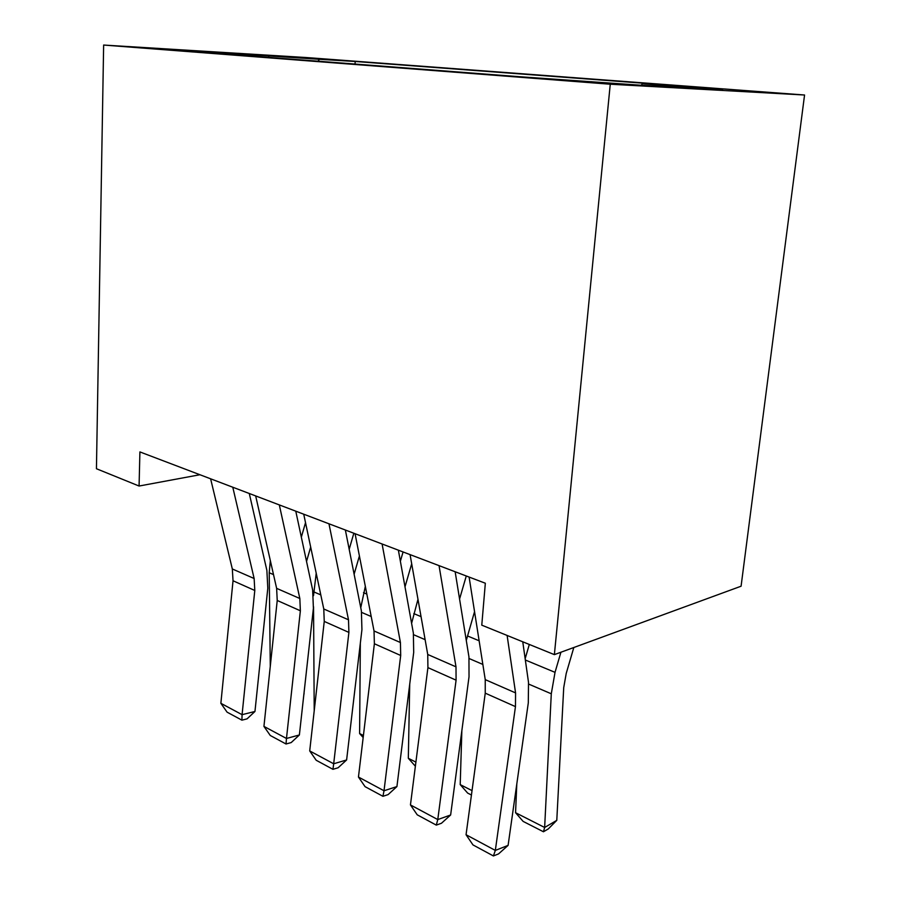 <?xml version="1.0" encoding="UTF-8"?>
<svg xmlns="http://www.w3.org/2000/svg" width="901" height="901" viewBox="0 0 901 901"><rect width="100%" height="100%" fill="white"/><g stroke="black" fill="none" stroke-linecap="round" stroke-linejoin="round"><path stroke-width="1.35" d="M153.834 48.688L196.407 51.391L153.834 48.688M804.559 95.01L306.205 57.529L103.638 45.05L610.259 84.221L804.559 95.01L741.084 586.213L554.374 654.633L610.259 84.221M554.374 654.633L481.776 625.159L485.335 583.229L139.903 451.919L139.081 486.033L199.932 474.737M608.209 82.96L545.42 78.826L608.164 83.433M236.445 54.916L235.961 54.218L194.481 51.684L519.348 76.709L642.514 85.347L722.636 89.83L642.334 83.759L676.73 85.73L355.197 61.482L319.472 59.308L317.952 61.2M235.961 54.218L185.809 50.377L319.472 59.308M139.081 486.033L96.441 468.734L103.638 45.05M641.287 85.257L642.334 83.759M355.05 64.05L355.197 61.482M268.949 55.479L268.656 57.394M507.117 635.442L515.563 692.903L515.462 706.621L495.325 850.42L508.096 845.386L528.301 702.859L528.515 682.417L522.76 641.794M469.106 577.057L485.245 679.636L485.245 693.162L466.054 834.731L495.325 850.42L493.41 855.95L472.969 844.913L466.054 834.731M508.096 845.386L498.523 853.923L493.41 855.95M515.563 812.713L544.643 827.478L556.784 820.349L548.304 828.92L543.461 831.769L523.143 821.408L515.563 812.713L516.791 784.05M525.159 658.699L529.315 644.463M543.461 831.769L544.643 827.478L551.288 693.793L555.027 672.349L560.918 652.234M573.824 647.504L566.211 673.464L563.722 687.632L556.784 820.349M439.046 565.637L455.996 666.841L456.086 680.165L437.773 819.572L450.635 814.988L469.027 676.775L468.948 656.919L455.151 571.752M410.068 554.611L427.738 654.475L427.919 667.618L410.451 804.92L437.773 819.572L436.298 825.113L417.219 814.808L410.451 804.92M450.635 814.988L441.445 823.266L436.298 825.113M382.092 543.979L400.427 642.526L400.697 655.489L384.017 790.763L396.924 786.573L413.694 652.425L413.368 633.11L398.366 550.173M355.073 533.707L374.028 630.97L374.377 643.753L358.452 777.045L384.017 790.763L382.936 796.304L365.074 786.663L358.452 777.045M396.924 786.573L388.094 794.614L382.936 796.304M328.966 523.785L348.496 619.798L348.901 632.412L333.685 763.778L346.615 759.96L361.932 629.641L361.38 610.855L345.365 530.025M303.727 514.189L323.774 608.986L324.247 621.42L309.707 750.927L333.685 763.778L332.942 769.319L316.195 760.264L309.707 750.927M346.615 759.96L338.112 767.765L332.942 769.319M279.31 504.909L299.83 598.501L300.371 610.777L286.473 738.471L299.38 734.968L313.402 608.276L312.647 589.986L295.776 511.171M255.67 495.922L276.63 588.353L277.226 600.471L263.937 726.397L286.473 738.471L286.022 743.989L270.277 735.486L263.937 726.397M299.38 734.968L291.192 742.57L286.022 743.989M471.437 795.009L467.653 793.083L460.208 784.613L461.853 730.722M466.279 640.442L474.545 611.655M460.208 784.613L472.034 790.616M415.372 766.233L408.322 758.282L409.718 684.231M411.599 623.368L417.974 599.3M455.298 572.698L455.534 571.898M466.279 575.987L459.566 599.019M408.322 758.282L415.89 762.122M363.171 737.536L359.6 733.538L360.332 643.291M360.76 607.725L365.333 586.371M400.371 561.255L403.074 551.953M411.689 563.801L405 586.833M359.6 733.538L363.418 735.475M314.212 710.788L313.548 606.778M313.525 595.685L316.206 573.205M349.183 549.306L353.834 533.246M359.409 555.951L354.116 574.207M232.785 487.227L254.138 578.51L254.792 590.47L242.076 714.673L254.96 711.475L267.8 588.218L266.876 570.389L249.284 493.5M210.609 478.791L232.323 568.97L233.032 580.773L220.869 703.309L242.076 714.673L241.907 720.158L227.086 712.162L220.869 703.309M254.96 711.475L247.054 718.863L241.907 720.158M270.277 666.323L269.219 572.754L270.334 560.591M301.339 537.154L305.518 522.67M304.054 692.745L304.065 693.984M310.676 547.065L306.531 561.424M591.529 82.34L591.585 81.687M515.563 692.903L485.245 679.636M515.462 706.621L485.245 693.162M528.729 684.118L551.288 693.793M525.339 660.005L555.027 672.349M455.996 666.841L427.738 654.475M456.086 680.165L427.919 667.618M400.427 642.526L374.028 630.97M400.697 655.489L374.377 643.753M348.496 619.798L323.774 608.986M348.901 632.412L324.247 621.42M299.83 598.501L276.63 588.353M300.371 610.777L277.226 600.471M469.196 658.563L482.857 664.431M467.473 635.937L479.129 640.78M413.627 634.721L425.114 639.654M413.807 613.615L421.037 616.622M361.661 612.421L371.212 616.521M363.508 592.689L366.842 594.074M313.514 591.766L320.79 594.885M254.138 578.51L232.323 568.97M254.792 590.47L233.032 580.773M269.219 572.754L273.51 574.601"/></g></svg>
